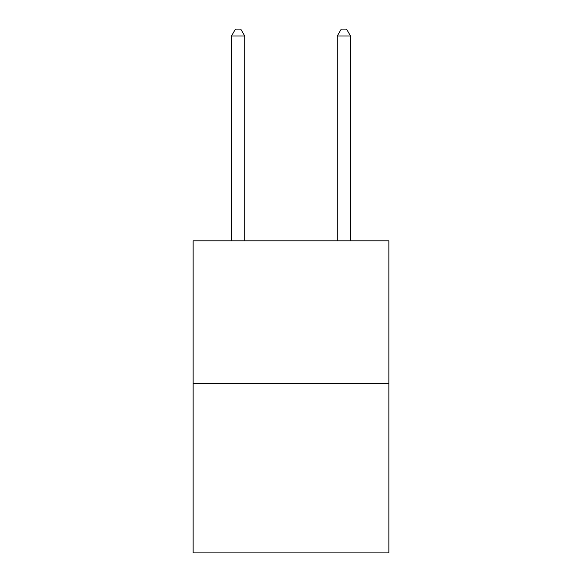 <?xml version="1.0" encoding="UTF-8"?>
<svg xmlns="http://www.w3.org/2000/svg" width="582" height="582" viewBox="0 0 582 582"><rect width="100%" height="100%" fill="white"/><g stroke="black" fill="none" stroke-linecap="round" stroke-linejoin="round"><path stroke-width="0.87" d="M388.863 383.625L388.863 240.803L193.137 240.803L193.137 552.9L388.863 552.9L388.863 383.625L193.137 383.625M244.716 240.803L244.716 35.975L231.49 35.975L231.49 240.803M231.49 35.975L235.455 29.1L240.744 29.1L244.716 35.975M350.51 240.803L350.51 35.975L337.284 35.975L337.284 240.803M337.284 35.975L341.256 29.1L346.545 29.1L350.51 35.975"/></g></svg>
